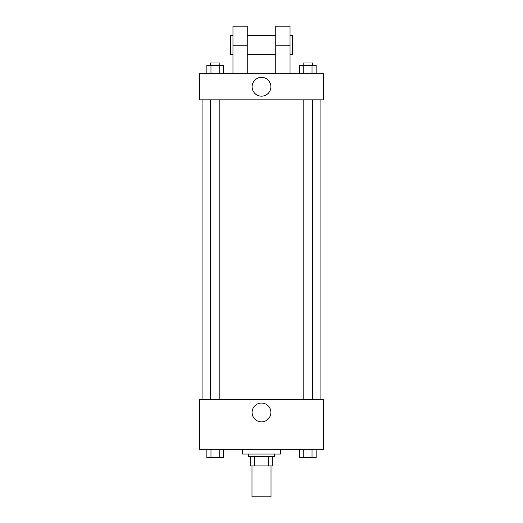 <?xml version="1.0" encoding="UTF-8"?>
<svg xmlns="http://www.w3.org/2000/svg" width="523" height="523" viewBox="0 0 523 523"><rect width="100%" height="100%" fill="white"/><g stroke="black" fill="none" stroke-linecap="round" stroke-linejoin="round"><path stroke-width="0.78" d="M251.988 465.947L251.988 496.85L271.012 496.85L271.012 465.947M268.476 456.435L268.476 465.947L250.805 465.947L250.805 456.435M268.476 465.947L272.195 465.947L272.195 456.435L272.195 465.947M274.575 454.062L274.575 456.435L248.425 456.435L248.425 454.062M254.524 456.435L254.524 465.947M242.482 449.303L242.482 454.062L280.518 454.062L280.518 449.303M323.312 449.303L199.688 449.303L199.688 399.382L323.312 399.382L323.312 449.303M270.901 412.457A9.401 9.401 0 0 1 256.8 420.603A9.401 9.401 0 0 1 256.8 404.312A9.401 9.401 0 0 1 270.901 412.457M320.932 99.847L320.932 399.382M303.15 399.382L303.15 99.847M219.85 99.847L219.85 399.382M323.312 99.847L199.688 99.847L199.688 73.697L323.312 73.697L323.312 99.847L199.688 99.847M316.14 449.303L316.14 457.625L299.672 457.625L299.672 449.303M312.022 449.303L312.022 457.625M303.785 449.303L303.785 457.625M312.656 457.625L303.15 457.625M223.328 449.303L223.328 457.625L206.86 457.625L206.86 449.303M219.215 449.303L219.215 457.625M210.978 449.303L210.978 457.625M219.85 457.625L210.344 457.625M316.14 73.697L316.14 65.375L299.672 65.375L299.672 73.697M312.022 65.375L312.022 73.697M303.785 65.375L303.785 73.697M303.15 65.375L303.15 62.995L312.656 62.995L312.656 65.375M223.328 73.697L223.328 65.375L206.86 65.375L206.86 73.697M219.215 65.375L219.215 73.697M210.978 65.375L210.978 73.697M210.344 65.375L210.344 62.995L219.85 62.995L219.85 65.375M252.099 86.772A9.401 9.401 0 0 1 266.2 78.627A9.401 9.401 0 0 1 266.2 94.911A9.401 9.401 0 0 1 252.099 86.772M275.765 73.697L275.765 45.168L290.03 45.168L290.03 26.15L275.765 26.15L275.765 45.168M275.765 35.662L247.235 35.662M232.97 73.697L232.97 45.168L247.235 45.168L247.235 73.697M247.235 45.168L247.235 26.15L232.97 26.15L232.97 45.168M290.03 73.697L290.03 45.168M290.03 54.68L292.403 54.68L292.403 35.662L290.03 35.662M232.97 35.662L230.597 35.662L230.597 54.68L232.97 54.68M202.068 99.847L202.068 399.382M312.656 399.382L312.656 99.847M210.344 99.847L210.344 399.382M275.765 54.68L247.235 54.68"/></g></svg>

